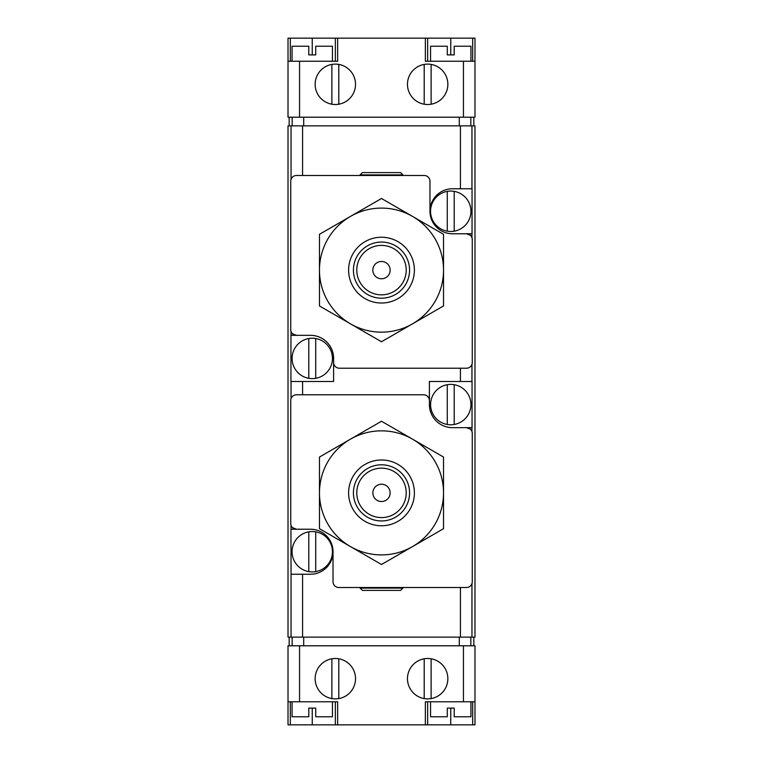 <?xml version="1.0" encoding="UTF-8"?>
<svg xmlns="http://www.w3.org/2000/svg" width="763" height="763" viewBox="0 0 763 763"><rect width="100%" height="100%" fill="white"/><g stroke="black" fill="none" stroke-linecap="round" stroke-linejoin="round"><path stroke-width="1.14" d="M400.613 172.6L362.387 172.6L360.05 174.908L402.95 174.908L400.613 172.6L403.141 175.49M362.387 172.6L359.859 175.49M362.387 590.4L400.613 590.4L402.95 588.092L360.05 588.092L362.387 590.4L359.859 587.51M400.613 590.4L403.141 587.51M308.786 531.83L308.786 571.63A20.2 20.2 0 0 1 308.786 531.83A20.2 20.2 0 0 1 332.449 551.735A20.2 20.2 0 0 1 315.72 571.63L315.72 531.83M308.786 571.63A20.2 20.2 0 0 0 315.72 571.63M447.28 191.37L447.28 231.17A20.2 20.2 0 0 1 447.28 191.37A20.2 20.2 0 0 1 470.943 211.265A20.2 20.2 0 0 1 454.214 231.17L454.214 191.37M447.28 231.17A20.2 20.2 0 0 0 454.214 231.17M308.786 378.314L308.786 338.524A20.2 20.2 0 0 0 308.786 378.314A20.2 20.2 0 0 0 332.449 358.419A20.2 20.2 0 0 0 308.786 338.524M447.28 424.476A20.2 20.2 0 0 1 447.28 384.686L447.28 424.476A20.2 20.2 0 0 0 470.943 404.581A20.2 20.2 0 0 0 454.214 384.686L454.214 424.476M424.199 698.584A20.2 20.2 0 0 1 424.199 658.784L424.199 698.584A20.2 20.2 0 0 0 431.124 698.584L431.124 658.784A20.2 20.2 0 0 1 431.124 698.584M331.876 698.584A20.2 20.2 0 0 1 331.876 658.784L331.876 698.584A20.2 20.2 0 0 0 338.801 698.584L338.801 658.784A20.2 20.2 0 0 1 338.801 698.584M331.876 104.216A20.2 20.2 0 0 1 331.876 64.416L331.876 104.216A20.2 20.2 0 0 0 355.529 84.312A20.2 20.2 0 0 0 338.801 64.416A20.2 20.2 0 0 1 338.801 104.216L338.801 64.416A20.2 20.2 0 0 0 331.876 64.416M424.199 104.216A20.2 20.2 0 0 1 424.199 64.416L424.199 104.216A20.2 20.2 0 0 0 447.862 84.312A20.2 20.2 0 0 0 431.124 64.416A20.2 20.2 0 0 1 431.124 104.216L431.124 64.416A20.2 20.2 0 0 0 424.199 64.416M291.046 637.134L474.987 637.134L474.987 125.866L288.013 125.866L288.013 637.134L291.046 637.134L291.046 574.234L310.522 574.234A22.509 22.509 0 0 0 333.03 551.735A22.509 22.509 0 0 0 310.522 529.226L290.951 529.226L291.046 574.234M292.563 333.784L296.502 335.339L290.951 335.339L290.951 381.5L333.603 381.5L333.603 362.454A5.77 5.77 0 0 0 339.373 368.224L466.498 368.224A5.77 5.77 0 0 0 472.268 362.454L472.268 239.544A5.77 5.77 0 0 0 466.498 233.774L472.049 233.774L472.049 188.766L460.423 188.766L460.423 125.866M470.437 429.216L466.498 427.661L472.049 427.661L472.049 381.5L460.423 381.5L460.423 368.224M470.437 235.328L466.498 233.774L452.478 233.774L471.954 233.774L471.954 237.684M471.954 431.581L471.954 427.661L452.478 427.661A23.081 23.081 0 0 1 429.397 404.581L429.397 381.5L460.423 381.5M460.423 188.766L452.478 188.766A22.509 22.509 0 0 0 429.97 211.265A22.509 22.509 0 0 0 452.478 233.774M292.563 527.672L296.502 529.226L291.046 529.226L291.046 525.316M332.449 61.231L332.449 46.228L315.72 46.228L315.72 54.888L308.786 54.888L308.786 46.228L292.057 46.228L292.057 61.231M470.943 61.231L470.943 46.228L454.214 46.228L454.214 54.888L447.28 54.888L447.28 46.228L430.551 46.228L430.551 61.231M332.449 701.769L332.449 716.772L315.72 716.772L315.72 708.112L308.786 708.112L308.786 716.772L292.057 716.772L292.057 701.769M470.943 701.769L470.943 716.772L454.214 716.772L454.214 708.112L447.28 708.112L447.28 716.772L430.551 716.772L430.551 701.769M290.321 38.15L288.013 38.15L288.013 117.206L474.987 117.206L474.987 38.15L290.321 38.15L290.321 61.231M473.833 125.866L473.833 117.206M473.833 637.134L473.833 645.794M289.167 637.134L289.167 645.794M289.167 125.866L289.167 117.206M337.647 724.85L337.647 701.769L288.013 701.769L288.013 645.794L474.987 645.794L474.987 724.85L288.013 724.85L288.013 701.769M474.987 701.769L425.353 701.769L425.353 724.85M337.647 38.15L337.647 61.231L288.013 61.231M474.987 61.231L463.446 61.231L463.446 117.206M425.353 38.15L425.353 61.231L463.446 61.231M427.661 701.769L427.661 724.85M335.339 701.769L335.339 724.85M427.661 61.231L427.661 38.15M335.339 61.231L335.339 38.15M333.03 551.735L333.03 581.74A5.77 5.77 0 0 0 338.801 587.51L466.498 587.51A5.77 5.77 0 0 0 472.268 581.74L472.268 433.432A5.77 5.77 0 0 0 466.498 427.661L452.478 427.661M429.397 400.546A5.77 5.77 0 0 0 423.627 394.776L296.502 394.776A5.77 5.77 0 0 0 290.732 400.546L290.732 523.456A5.77 5.77 0 0 0 296.502 529.226L310.522 529.226M296.502 335.339L310.522 335.339L296.502 335.339A5.77 5.77 0 0 1 290.732 329.568L290.732 181.26A5.77 5.77 0 0 1 296.502 175.49L424.199 175.49A5.77 5.77 0 0 1 429.97 181.26L429.97 211.265M333.603 362.454L333.603 358.419A23.081 23.081 0 0 0 310.522 335.339M431.124 658.784A20.2 20.2 0 0 0 424.199 658.784M338.801 658.784A20.2 20.2 0 0 0 331.876 658.784M454.214 384.686A20.2 20.2 0 0 0 447.28 384.686M315.72 338.524L315.72 378.314M381.5 564.506L319.468 528.692L319.468 457.056L381.5 421.243L443.532 457.056L443.532 528.692L381.5 564.506M381.5 484.219A8.66 8.66 0 0 1 388.996 497.199A8.66 8.66 0 0 1 374.004 497.199A8.66 8.66 0 0 1 381.5 484.219M381.5 468.158A24.712 24.712 0 0 1 402.902 505.23A24.712 24.712 0 0 1 360.098 505.23A24.712 24.712 0 0 1 381.5 468.158M381.5 464.801A28.069 28.069 0 0 1 405.811 506.909A28.069 28.069 0 0 1 357.189 506.909A28.069 28.069 0 0 1 381.5 464.801M381.5 459.984A32.895 32.895 0 0 1 409.989 509.322A32.895 32.895 0 0 1 353.011 509.322A32.895 32.895 0 0 1 381.5 459.984M412.516 439.154A62.032 62.032 0 0 1 412.516 546.594A62.032 62.032 0 0 1 319.468 492.869A62.032 62.032 0 0 1 412.516 439.154M319.468 305.944L319.468 234.308L381.5 198.494L443.532 234.308L443.532 305.944L381.5 341.757L319.468 305.944M381.5 261.471A8.66 8.66 0 0 1 388.996 274.451A8.66 8.66 0 0 1 374.004 274.451A8.66 8.66 0 0 1 381.5 261.471M381.5 245.409A24.712 24.712 0 0 1 402.902 282.482A24.712 24.712 0 0 1 360.098 282.482A24.712 24.712 0 0 1 381.5 245.409M381.5 242.062A28.069 28.069 0 0 1 405.811 284.16A28.069 28.069 0 0 1 357.189 284.16A28.069 28.069 0 0 1 381.5 242.062M381.5 237.236A32.895 32.895 0 0 1 409.989 286.573A32.895 32.895 0 0 1 353.011 286.573A32.895 32.895 0 0 1 381.5 237.236M412.516 216.406A62.032 62.032 0 0 1 412.516 323.846A62.032 62.032 0 0 1 319.468 270.131A62.032 62.032 0 0 1 412.516 216.406M291.046 179.4L291.046 125.866M291.046 398.687L291.046 381.5M291.046 335.339L291.046 331.419M471.954 381.5L471.954 364.313M471.954 637.134L471.954 583.6M471.954 188.766L471.954 125.866M302.577 394.776L302.577 381.5M302.577 175.49L302.577 125.866M302.577 637.134L302.577 574.234M460.423 637.134L460.423 587.51M299.554 701.769L299.554 645.794M463.446 701.769L463.446 645.794M292.172 637.134L292.172 645.794M303.712 637.134L303.712 645.794M459.288 637.134L459.288 645.794M470.828 637.134L470.828 645.794M292.172 125.866L292.172 117.206M303.712 125.866L303.712 117.206M459.288 125.866L459.288 117.206M470.828 125.866L470.828 117.206M299.554 61.231L299.554 117.206M472.679 701.769L472.679 724.85M450.752 708.112L450.752 724.85M290.321 701.769L290.321 724.85M312.248 708.112L312.248 724.85M472.679 61.231L472.679 38.15M450.752 54.888L450.752 38.15M312.248 54.888L312.248 38.15"/></g></svg>
